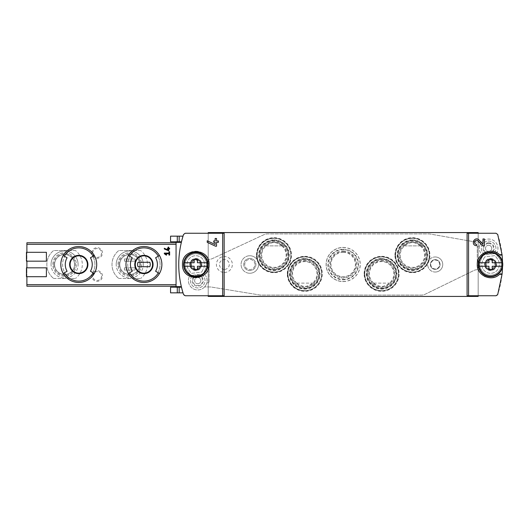 <?xml version="1.0" encoding="UTF-8"?>
<svg xmlns="http://www.w3.org/2000/svg" width="529" height="529" viewBox="0 0 529 529"><rect width="100%" height="100%" fill="white"/><g stroke="black" fill="none" stroke-linecap="round" stroke-linejoin="round"><path stroke-width="0.4" stroke-dasharray="2.65 1.98" d="M125.968 264.5C127.053 275.397 133.03 281.382 143.914 282.453C154.812 281.375 160.803 275.391 161.874 264.507C160.809 253.616 154.825 247.632 143.934 246.547C133.043 247.612 127.053 253.596 125.968 264.5A17.953 17.953 0 0 1 128.375 255.52A17.953 17.953 0 0 0 128.375 273.48A17.953 17.953 0 0 1 125.968 264.5M60.809 264.5C61.886 275.397 67.871 281.382 78.748 282.453C89.646 281.375 95.637 275.391 96.714 264.507C95.643 253.616 89.659 247.632 78.768 246.547C67.877 247.612 61.886 253.596 60.809 264.5A17.953 17.953 0 0 1 63.209 255.52A17.953 17.953 0 0 0 63.209 273.48A17.953 17.953 0 0 1 60.809 264.5M26.893 267.826L46.4 267.826L46.4 276.693L26.45 276.693L26.45 267.826L26.893 267.826L26.893 276.693M46.4 261.174L46.4 252.307L26.893 252.307L26.893 261.174L26.45 261.174L26.45 252.307L26.893 252.307M224.157 233.249L185.236 233.249A1.772 1.772 0 0 0 183.556 234.466A95.749 95.749 0 0 0 183.556 294.534A1.772 1.772 0 0 0 185.236 295.751L208.201 295.751L208.201 296.419L478.17 296.419L478.17 295.751L467.087 295.751M478.17 295.751L478.17 233.249L478.17 295.751L496.037 295.751A1.772 1.772 0 0 0 497.716 294.534A95.749 95.749 0 0 0 497.716 234.466A1.772 1.772 0 0 0 496.037 233.249L467.087 233.249M224.157 295.751L208.201 295.751L208.201 232.581L478.17 232.581L478.17 233.249M170.563 292.848L183.014 292.848A95.749 95.749 0 0 1 181.454 287.221L176.064 287.221L181.454 287.221L176.064 287.221L176.064 286.222L26.893 286.222L26.893 242.778L176.064 242.778L176.064 286.222L176.064 241.779L177.281 241.779L170.563 241.779M181.454 287.221L181.348 286.778A95.749 95.749 0 0 1 181.348 242.222L181.454 241.779L176.064 241.779M170.563 236.152L183.014 236.152A95.749 95.749 0 0 0 181.454 241.779L181.315 242.381C177.883 257.107 177.883 271.853 181.315 286.619M208.201 295.751L208.201 233.249M94.307 273.48L92.773 272.587L94.307 273.48A17.953 17.953 0 0 0 94.307 255.52A17.953 17.953 0 0 1 94.307 273.48L90.439 271.245M159.474 273.48L157.933 272.587L159.474 273.48A17.953 17.953 0 0 0 159.474 255.52A17.953 17.953 0 0 1 159.474 273.48L155.599 271.245M124.421 258.959L135.06 258.959L135.06 261.174L124.421 261.174L124.421 258.959L135.06 258.959L135.06 261.174L124.421 261.174L124.421 258.959M118.965 264.5A10.772 10.772 0 0 1 135.126 255.17A10.772 10.772 0 0 1 135.126 273.83A10.772 10.772 0 0 1 118.965 264.5M124.421 267.826L135.06 267.826L135.06 270.041L124.421 270.041L124.421 267.826L135.06 267.826L135.06 270.041L124.421 270.041L124.421 267.826M91.834 276.026A5.316 5.316 0 0 1 99.816 271.417A5.316 5.316 0 0 1 99.816 280.635A5.316 5.316 0 0 1 91.834 276.026M91.834 252.974A5.316 5.316 0 0 1 99.816 248.366A5.316 5.316 0 0 1 99.816 257.583A5.316 5.316 0 0 1 91.834 252.974M140.668 250.534L118.807 250.534A17.735 17.735 0 0 0 118.807 278.466A17.735 17.735 0 0 1 118.807 250.534L140.668 250.534A17.735 17.735 0 0 1 140.668 278.466A17.735 17.735 0 0 0 140.668 250.534M118.807 278.466L140.668 278.466L118.807 278.466M75.502 250.534L53.647 250.534A17.735 17.735 0 0 0 53.647 278.466A17.735 17.735 0 0 1 53.647 250.534L75.502 250.534A17.735 17.735 0 0 1 75.502 278.466A17.735 17.735 0 0 0 75.502 250.534M53.647 278.466L75.502 278.466L53.647 278.466M176.064 286.222L176.064 242.778M143.26 264.5A13.523 13.523 0 0 0 129.737 250.977A13.523 13.523 0 0 0 116.215 264.5A13.523 13.523 0 0 0 129.737 278.023A13.523 13.523 0 0 0 143.26 264.5M78.094 264.5A13.523 13.523 0 0 0 64.571 250.977A13.523 13.523 0 0 0 51.055 264.5A13.523 13.523 0 0 0 64.571 278.023A13.523 13.523 0 0 0 78.094 264.5M116.215 264.5A13.523 13.523 0 0 1 136.495 252.789A13.523 13.523 0 0 1 136.495 276.211A13.523 13.523 0 0 1 116.215 264.5M119.766 264.5A9.972 9.972 0 0 1 134.723 255.864A9.972 9.972 0 0 1 134.723 273.136A9.972 9.972 0 0 1 119.766 264.5A9.972 9.972 0 0 1 134.723 255.864A9.972 9.972 0 0 1 134.723 273.136A9.972 9.972 0 0 1 119.766 264.5M117.993 264.5A11.75 11.75 0 0 1 135.609 254.323A11.75 11.75 0 0 1 135.609 274.677A11.75 11.75 0 0 1 117.993 264.5A11.75 11.75 0 0 1 135.609 254.323A11.75 11.75 0 0 1 135.609 274.677A11.75 11.75 0 0 1 117.993 264.5M51.055 264.5A13.523 13.523 0 0 1 71.336 252.789A13.523 13.523 0 0 1 71.336 276.211A13.523 13.523 0 0 1 51.055 264.5M54.599 264.5A9.972 9.972 0 0 1 69.564 255.864A9.972 9.972 0 0 1 69.564 273.136A9.972 9.972 0 0 1 54.599 264.5A9.972 9.972 0 0 1 69.564 255.864A9.972 9.972 0 0 1 69.564 273.136A9.972 9.972 0 0 1 54.599 264.5M52.827 264.5A11.75 11.75 0 0 1 70.45 254.323A11.75 11.75 0 0 1 70.45 274.677A11.75 11.75 0 0 1 52.827 264.5A11.75 11.75 0 0 1 70.45 254.323A11.75 11.75 0 0 1 70.45 274.677A11.75 11.75 0 0 1 52.827 264.5M53.799 264.5A10.772 10.772 0 0 1 69.96 255.17A10.772 10.772 0 0 1 69.96 273.83A10.772 10.772 0 0 1 53.799 264.5M92.72 252.974A4.43 4.43 0 0 1 97.157 248.544A4.43 4.43 0 0 1 101.588 252.974A4.43 4.43 0 0 1 97.157 257.405A4.43 4.43 0 0 1 92.72 252.974M92.72 276.026A4.43 4.43 0 0 1 97.157 271.595A4.43 4.43 0 0 1 101.588 276.026A4.43 4.43 0 0 1 97.157 280.456A4.43 4.43 0 0 1 92.72 276.026M132.243 257.755L128.375 255.52M132.243 271.245L129.909 272.587A16.181 16.181 0 0 1 129.909 256.413A16.181 16.181 0 0 0 129.909 272.587L128.375 273.48M159.474 255.52L155.599 257.755M157.933 272.587A16.181 16.181 0 0 0 157.933 256.413A16.181 16.181 0 0 1 157.933 272.587M138.009 266.715L149.839 266.715A6.315 6.315 0 0 0 149.839 262.285L138.009 262.285A6.315 6.315 0 0 0 138.009 266.715M67.084 257.755L63.209 255.52M67.084 271.245L64.75 272.587A16.181 16.181 0 0 1 64.75 256.413A16.181 16.181 0 0 0 64.75 272.587L63.209 273.48M94.307 255.52L90.439 257.755M92.773 272.587A16.181 16.181 0 0 0 92.773 256.413A16.181 16.181 0 0 1 92.773 272.587M201.549 264.5A5.766 5.766 0 0 0 195.79 258.734A5.766 5.766 0 0 0 190.023 264.5A5.766 5.766 0 0 0 195.79 270.266A5.766 5.766 0 0 0 201.549 264.5M364.131 273.81A17.49 17.49 0 0 1 390.362 258.661A17.49 17.49 0 0 1 390.362 288.96A17.49 17.49 0 0 1 364.131 273.81M287.307 273.81A17.49 17.49 0 0 1 313.538 258.661A17.49 17.49 0 0 1 313.538 288.96A17.49 17.49 0 0 1 287.307 273.81M394.938 255.19A17.49 17.49 0 0 1 421.17 240.04A17.49 17.49 0 0 1 421.17 270.339A17.49 17.49 0 0 1 394.938 255.19M256.499 255.19A17.49 17.49 0 0 1 282.731 240.04A17.49 17.49 0 0 1 282.731 270.339A17.49 17.49 0 0 1 256.499 255.19M502.517 266.973A95.749 95.749 0 0 0 502.517 262.027M496.341 264.5A5.766 5.766 0 0 0 487.698 259.508A5.766 5.766 0 0 0 487.698 269.492A5.766 5.766 0 0 0 496.341 264.5A5.766 5.766 0 0 0 487.698 259.508A5.766 5.766 0 0 0 487.698 269.492A5.766 5.766 0 0 0 496.341 264.5M176.064 287.221L170.563 287.221M499.574 254.707A13.298 13.298 0 0 0 496.486 252.584M492.764 251.381A13.298 13.298 0 0 0 485.232 252.326M484.18 252.842A13.298 13.298 0 0 0 479.618 256.975M479.446 257.226A13.298 13.298 0 0 0 477.284 264.242M477.284 264.487A13.298 13.298 0 0 0 479.439 271.767M479.717 272.171A13.298 13.298 0 0 0 484.61 276.383M485.225 276.674A13.298 13.298 0 0 0 492.75 277.619M494.172 277.302A13.298 13.298 0 0 0 499.574 274.293M186.387 273.903A13.298 13.298 0 0 1 186.393 255.09M186.506 254.978A13.298 13.298 0 0 1 195.664 251.202M195.803 251.202A13.298 13.298 0 0 1 205.199 255.104M205.312 255.216A13.298 13.298 0 0 1 209.087 264.407M209.087 264.5L209.087 282.77L206.799 282.77A9.31 9.31 0 0 1 204.657 286.87L210.192 286.983A8.867 8.867 0 0 1 211.62 287.095L259.653 294.97A8.867 8.867 0 0 0 261.088 295.089L421.382 295.089A8.867 8.867 0 0 0 425.27 294.19L473.667 270.584A8.867 8.867 0 0 1 477.555 269.684L481.165 269.684A10.752 10.752 0 0 1 479.876 265.472L477.284 265.472L477.284 246.23L479.572 246.23A9.31 9.31 0 0 1 481.714 242.13L475.511 242.018L430.289 234.049A8.867 8.867 0 0 0 428.748 233.911L267.562 233.911A8.867 8.867 0 0 0 263.832 234.737L212.638 258.489A8.867 8.867 0 0 1 208.902 259.316L205.206 259.316A10.752 10.752 0 0 1 206.495 263.528L209.087 263.528L209.087 264.493A13.298 13.298 0 0 1 205.232 273.863M205.192 273.91A13.298 13.298 0 0 1 195.783 277.798M195.585 277.798A13.298 13.298 0 0 1 186.479 273.996M190.023 264.5A5.766 5.766 0 0 1 198.673 259.508A5.766 5.766 0 0 1 198.673 269.492A5.766 5.766 0 0 1 190.023 264.5M259.58 255.19A14.409 14.409 0 0 1 281.19 242.712A14.409 14.409 0 0 1 281.19 267.667A14.409 14.409 0 0 1 259.58 255.19A14.409 14.409 0 0 1 281.19 242.712A14.409 14.409 0 0 1 281.19 267.667A14.409 14.409 0 0 1 259.58 255.19M257.14 255.19A16.842 16.842 0 0 1 282.407 240.602A16.842 16.842 0 0 1 282.407 269.777A16.842 16.842 0 0 1 257.14 255.19A16.842 16.842 0 0 1 282.407 240.602A16.842 16.842 0 0 1 282.407 269.777A16.842 16.842 0 0 1 257.14 255.19M398.02 255.19A14.409 14.409 0 0 1 419.629 242.712A14.409 14.409 0 0 1 419.629 267.667A14.409 14.409 0 0 1 398.02 255.19A14.409 14.409 0 0 1 419.629 242.712A14.409 14.409 0 0 1 419.629 267.667A14.409 14.409 0 0 1 398.02 255.19M395.58 255.19A16.842 16.842 0 0 1 420.853 240.602A16.842 16.842 0 0 1 420.853 269.777A16.842 16.842 0 0 1 395.58 255.19A16.842 16.842 0 0 1 420.853 240.602A16.842 16.842 0 0 1 420.853 269.777A16.842 16.842 0 0 1 395.58 255.19M290.388 273.81A14.409 14.409 0 0 1 311.998 261.333A14.409 14.409 0 0 1 311.998 286.288A14.409 14.409 0 0 1 290.388 273.81A14.409 14.409 0 0 1 311.998 261.333A14.409 14.409 0 0 1 311.998 286.288A14.409 14.409 0 0 1 290.388 273.81M287.948 273.81A16.842 16.842 0 0 1 313.221 259.223A16.842 16.842 0 0 1 313.221 288.398A16.842 16.842 0 0 1 287.948 273.81A16.842 16.842 0 0 1 313.221 259.223A16.842 16.842 0 0 1 313.221 288.398A16.842 16.842 0 0 1 287.948 273.81M367.212 273.81A14.409 14.409 0 0 1 388.822 261.333A14.409 14.409 0 0 1 388.822 286.288A14.409 14.409 0 0 1 367.212 273.81A14.409 14.409 0 0 1 388.822 261.333A14.409 14.409 0 0 1 388.822 286.288A14.409 14.409 0 0 1 367.212 273.81M364.772 273.81A16.842 16.842 0 0 1 390.038 259.223A16.842 16.842 0 0 1 390.038 288.398A16.842 16.842 0 0 1 364.772 273.81A16.842 16.842 0 0 1 390.038 259.223A16.842 16.842 0 0 1 390.038 288.398A16.842 16.842 0 0 1 364.772 273.81M165.266 253.748L168.969 253.748L168.969 255.077L169.637 255.077L169.637 251.758L168.969 251.758L168.969 253.087L164.314 253.087L164.314 253.748L166.364 255.183L166.675 254.74M164.314 248.246L164.314 248.98L168.751 250.825L168.751 248.987L169.637 248.987L169.637 248.319L168.751 248.319L168.751 247.142L168.083 247.142L168.083 248.319L167.415 248.319L167.415 248.987L168.083 248.987L168.083 250.005M207.229 240.788L207.229 242.328L215.528 246.197L216.533 246.197L216.533 242.335L218.398 242.335L218.398 240.94L216.533 240.94L216.533 238.473L215.138 238.473L215.138 240.94L213.742 240.94L213.742 242.335L215.138 242.335L215.138 244.477M479.036 240.027A3.372 3.372 0 0 0 476.014 239.009M475.974 239.015A3.372 3.372 0 0 0 473.475 241.012M473.316 241.482A3.372 3.372 0 0 0 473.574 243.869M473.746 244.167A3.372 3.372 0 0 0 476.576 245.707L476.576 244.312M478.018 240.979L482.461 245.707L484.372 245.707L484.372 238.963L482.977 238.963L482.977 244.219M490.581 259.627A4.873 4.873 0 0 1 494.807 266.94A4.873 4.873 0 0 1 486.356 266.94A4.873 4.873 0 0 1 490.581 259.627A4.873 4.873 0 0 1 494.807 266.94A4.873 4.873 0 0 1 486.356 266.94A4.873 4.873 0 0 1 490.581 259.627M490.581 258.959A5.541 5.541 0 0 1 495.382 267.271A5.541 5.541 0 0 1 485.781 267.271A5.541 5.541 0 0 1 490.581 258.959A5.541 5.541 0 0 1 495.382 267.271A5.541 5.541 0 0 1 485.781 267.271A5.541 5.541 0 0 1 490.581 258.959M490.581 260.182A4.318 4.318 0 0 1 494.317 266.656A4.318 4.318 0 0 1 486.839 266.656A4.318 4.318 0 0 1 490.581 260.182M479.029 262.748L488.941 262.748L488.941 259.184L492.221 259.184L492.221 262.748L502.133 262.748M502.133 266.252L492.221 266.252L492.221 269.816L488.941 269.816L488.941 266.252L479.029 266.252M195.79 259.627A4.873 4.873 0 0 1 200.015 266.94A4.873 4.873 0 0 1 191.564 266.94A4.873 4.873 0 0 1 195.79 259.627A4.873 4.873 0 0 1 200.015 266.94A4.873 4.873 0 0 1 191.564 266.94A4.873 4.873 0 0 1 195.79 259.627M195.79 258.959A5.541 5.541 0 0 1 200.59 267.271A5.541 5.541 0 0 1 190.989 267.271A5.541 5.541 0 0 1 195.79 258.959A5.541 5.541 0 0 1 200.59 267.271A5.541 5.541 0 0 1 190.989 267.271A5.541 5.541 0 0 1 195.79 258.959M195.79 260.182A4.318 4.318 0 0 1 199.526 266.656A4.318 4.318 0 0 1 192.047 266.656A4.318 4.318 0 0 1 195.79 260.182M184.237 262.748L194.15 262.748L194.15 259.184L197.429 259.184L197.429 262.748L207.342 262.748M207.342 266.252L197.429 266.252L197.429 269.816L194.15 269.816L194.15 266.252L184.237 266.252M273.943 272.256A17.067 17.067 0 0 0 291.01 255.19A17.067 17.067 0 0 0 273.943 238.123A17.067 17.067 0 0 0 256.876 255.19A17.067 17.067 0 0 0 273.943 272.256M343.182 281.567A17.067 17.067 0 0 0 360.249 264.5A17.067 17.067 0 0 0 343.182 247.433A17.067 17.067 0 0 0 326.115 264.5A17.067 17.067 0 0 0 343.182 281.567M412.428 272.256A17.067 17.067 0 0 0 429.495 255.19A17.067 17.067 0 0 0 412.428 238.123A17.067 17.067 0 0 0 395.361 255.19A17.067 17.067 0 0 0 412.428 272.256M304.75 290.877A17.067 17.067 0 0 0 321.817 273.81A17.067 17.067 0 0 0 304.75 256.744A17.067 17.067 0 0 0 287.683 273.81A17.067 17.067 0 0 0 304.75 290.877M381.621 290.877A17.067 17.067 0 0 0 398.687 273.81A17.067 17.067 0 0 0 381.621 256.744A17.067 17.067 0 0 0 364.554 273.81A17.067 17.067 0 0 0 381.621 290.877M249.827 273.255A8.755 8.755 0 0 0 258.582 264.5A8.755 8.755 0 0 0 249.827 255.745A8.755 8.755 0 0 0 241.072 264.5A8.755 8.755 0 0 0 249.827 273.255M435.215 272.038A7.538 7.538 0 0 0 442.747 264.5A7.538 7.538 0 0 0 435.215 256.962A7.538 7.538 0 0 0 427.677 264.5A7.538 7.538 0 0 0 435.215 272.038M373.745 283.121A12.193 12.193 0 0 1 381.621 261.617A12.193 12.193 0 0 1 389.489 283.121C384.239 287.498 378.995 287.498 373.745 283.121L372.852 283.121A12.782 12.782 0 0 0 390.382 283.121L373.745 283.121M381.621 261.009A12.802 12.802 0 0 1 392.703 280.211A12.802 12.802 0 0 1 370.531 280.211A12.802 12.802 0 0 1 381.621 261.009M296.881 283.121A12.193 12.193 0 0 1 304.75 261.617A12.193 12.193 0 0 1 312.619 283.121C307.375 287.498 302.125 287.498 296.881 283.121L295.989 283.121A12.782 12.782 0 0 0 313.512 283.121L296.881 283.121M304.75 261.009A12.802 12.802 0 0 1 315.839 280.211A12.802 12.802 0 0 1 293.668 280.211A12.802 12.802 0 0 1 304.75 261.009M420.297 245.879A12.193 12.193 0 0 1 421.282 263.568A12.193 12.193 0 0 1 403.574 263.568A12.193 12.193 0 0 1 404.559 245.879C409.803 241.502 415.053 241.502 420.297 245.879L421.19 245.879A12.782 12.782 0 0 0 403.667 245.879L420.297 245.879M412.428 242.388A12.802 12.802 0 0 1 423.511 261.591A12.802 12.802 0 0 1 401.339 261.591A12.802 12.802 0 0 1 412.428 242.388M281.812 245.879A12.193 12.193 0 0 1 282.797 263.568A12.193 12.193 0 0 1 265.089 263.568A12.193 12.193 0 0 1 266.074 245.879C271.317 241.502 276.568 241.502 281.812 245.879L282.704 245.879A12.782 12.782 0 0 0 265.181 245.879L281.812 245.879M273.943 242.388A12.802 12.802 0 0 1 285.025 261.591A12.802 12.802 0 0 1 262.853 261.591A12.802 12.802 0 0 1 273.943 242.388M477.555 269.684L481.165 269.684A10.752 10.752 0 0 1 479.876 265.472L477.284 265.472L477.284 246.23L479.572 246.23A9.31 9.31 0 0 1 481.714 242.13L475.511 242.018L430.289 234.049A8.867 8.867 0 0 0 428.748 233.911L267.562 233.911A8.867 8.867 0 0 0 263.832 234.737L212.638 258.489A8.867 8.867 0 0 1 208.902 259.316L205.206 259.316A10.752 10.752 0 0 1 206.495 263.528L209.087 263.528L209.087 282.77L206.799 282.77A9.31 9.31 0 0 1 204.657 286.87L210.192 286.983A8.867 8.867 0 0 1 211.62 287.095L259.653 294.97A8.867 8.867 0 0 0 261.088 295.089L421.382 295.089A8.867 8.867 0 0 0 425.27 294.19L473.667 270.584A8.867 8.867 0 0 1 477.555 269.684M203.943 272.461L205.536 269.043A10.752 10.752 0 0 0 187.848 257.259A10.752 10.752 0 0 0 187.431 271.258L189.832 274.227L187.431 271.258A10.752 10.752 0 0 1 201.747 255.553A10.752 10.752 0 0 1 205.536 269.043L203.943 272.461A0.886 0.886 0 0 0 204.015 273.334L205.404 275.351L204.015 273.334A0.886 0.886 0 0 1 203.943 272.461M189.957 275.126A0.886 0.886 0 0 0 189.832 274.227A0.886 0.886 0 0 1 189.957 275.126L189.157 277.024A9.31 9.31 0 0 0 198.699 289.899A9.31 9.31 0 0 0 205.404 275.351A9.31 9.31 0 0 1 198.699 289.899A9.31 9.31 0 0 1 189.157 277.024L189.957 275.126M201.893 271.708L203.533 268.633A8.775 8.775 0 0 0 189.699 258.178A8.775 8.775 0 0 0 188.595 269.532L190.982 272.938A0.886 0.886 0 0 0 191.815 273.308L201.218 272.171A0.886 0.886 0 0 0 201.893 271.708L203.533 268.633A8.775 8.775 0 0 0 189.699 258.178A8.775 8.775 0 0 0 188.595 269.532L190.982 272.938A0.886 0.886 0 0 0 191.815 273.308L201.218 272.171A0.886 0.886 0 0 0 201.893 271.708M197.74 275.093A5.541 5.541 0 0 1 202.541 283.405A5.541 5.541 0 0 1 192.94 283.405A5.541 5.541 0 0 1 197.74 275.093M191.815 275.827L190.976 277.91A7.294 7.294 0 0 0 198.514 287.888A7.294 7.294 0 0 0 203.777 276.541L202.422 274.544A0.886 0.886 0 0 0 201.575 274.161L192.53 275.278A0.886 0.886 0 0 0 191.815 275.827L190.976 277.91A7.294 7.294 0 0 0 198.514 287.888A7.294 7.294 0 0 0 203.777 276.541L202.422 274.544A0.886 0.886 0 0 0 201.575 274.161L192.53 275.278A0.886 0.886 0 0 0 191.815 275.827M381.621 290.778A16.974 16.974 0 0 0 398.588 273.81A16.974 16.974 0 0 0 381.621 256.836A16.974 16.974 0 0 0 364.646 273.81A16.974 16.974 0 0 0 381.621 290.778M304.75 290.778A16.974 16.974 0 0 0 321.725 273.81A16.974 16.974 0 0 0 304.75 256.836A16.974 16.974 0 0 0 287.783 273.81A16.974 16.974 0 0 0 304.75 290.778M343.182 281.474A16.974 16.974 0 0 0 360.156 264.5A16.974 16.974 0 0 0 343.182 247.526A16.974 16.974 0 0 0 326.214 264.5A16.974 16.974 0 0 0 343.182 281.474M435.215 256.962A7.538 7.538 0 0 1 441.741 268.269A7.538 7.538 0 0 1 428.688 268.269A7.538 7.538 0 0 1 435.215 256.962M249.827 255.745A8.755 8.755 0 0 1 257.411 268.877A8.755 8.755 0 0 1 242.242 268.877A8.755 8.755 0 0 1 249.827 255.745M224.382 272.481A7.981 7.981 0 0 0 231.292 260.513A7.981 7.981 0 0 0 217.472 260.513A7.981 7.981 0 0 0 224.382 272.481M273.943 272.164A16.974 16.974 0 0 0 290.917 255.19A16.974 16.974 0 0 0 273.943 238.222A16.974 16.974 0 0 0 256.968 255.19A16.974 16.974 0 0 0 273.943 272.164M412.428 272.164A16.974 16.974 0 0 0 429.403 255.19A16.974 16.974 0 0 0 412.428 238.222A16.974 16.974 0 0 0 395.454 255.19A16.974 16.974 0 0 0 412.428 272.164M496.414 253.874L497.214 251.976A9.31 9.31 0 0 0 487.672 239.101A9.31 9.31 0 0 0 480.967 253.649L482.355 255.666L480.967 253.649A9.31 9.31 0 0 1 487.672 239.101A9.31 9.31 0 0 1 497.214 251.976L496.414 253.874A0.886 0.886 0 0 0 496.539 254.773L498.94 257.742L496.539 254.773A0.886 0.886 0 0 1 496.414 253.874M482.428 256.539A0.886 0.886 0 0 0 482.355 255.666A0.886 0.886 0 0 1 482.428 256.539L480.835 259.957A10.752 10.752 0 0 0 498.523 271.741A10.752 10.752 0 0 0 498.94 257.742A10.752 10.752 0 0 1 484.624 273.447A10.752 10.752 0 0 1 480.835 259.957L482.428 256.539M484.478 257.292L482.838 260.367A8.775 8.775 0 0 0 496.671 270.822A8.775 8.775 0 0 0 497.776 259.468L495.389 256.062A0.886 0.886 0 0 0 494.555 255.692L485.153 256.829A0.886 0.886 0 0 0 484.478 257.292L482.838 260.367A8.775 8.775 0 0 0 496.671 270.822A8.775 8.775 0 0 0 497.776 259.468L495.389 256.062A0.886 0.886 0 0 0 494.555 255.692L485.153 256.829A0.886 0.886 0 0 0 484.478 257.292M488.631 242.824A5.541 5.541 0 0 1 493.22 251.467A5.541 5.541 0 0 1 483.46 246.369A5.541 5.541 0 0 1 488.631 242.824M494.555 253.173L495.395 251.09A7.294 7.294 0 0 0 487.857 241.112A7.294 7.294 0 0 0 482.593 252.459L483.949 254.456A0.886 0.886 0 0 0 484.795 254.839L493.841 253.722A0.886 0.886 0 0 0 494.555 253.173L495.395 251.09A7.294 7.294 0 0 0 487.857 241.112A7.294 7.294 0 0 0 482.593 252.459L483.949 254.456A0.886 0.886 0 0 0 484.795 254.839L493.841 253.722A0.886 0.886 0 0 0 494.555 253.173M197.74 283.736A3.101 3.101 0 0 0 200.841 280.635A3.101 3.101 0 0 0 197.74 277.533A3.101 3.101 0 0 0 194.639 280.635A3.101 3.101 0 0 0 197.74 283.736M488.631 251.467A3.101 3.101 0 0 0 491.732 248.366A3.101 3.101 0 0 0 488.631 245.264A3.101 3.101 0 0 0 485.529 248.366A3.101 3.101 0 0 0 488.631 251.467M197.74 275.741A4.893 4.893 0 0 1 201.979 283.081A4.893 4.893 0 0 1 193.502 283.081A4.893 4.893 0 0 1 197.74 275.741M197.74 277.533A3.101 3.101 0 0 1 200.425 282.188A3.101 3.101 0 0 1 195.056 282.188A3.101 3.101 0 0 1 197.74 277.533M488.631 243.472A4.893 4.893 0 0 1 492.869 250.812A4.893 4.893 0 0 1 484.392 250.812A4.893 4.893 0 0 1 488.631 243.472M488.631 245.264A3.101 3.101 0 0 1 491.315 249.913A3.101 3.101 0 0 1 485.946 249.913A3.101 3.101 0 0 1 488.631 245.264M224.382 269.413A4.913 4.913 0 0 1 219.469 264.5A4.913 4.913 0 0 1 224.382 259.587A4.913 4.913 0 0 1 229.295 264.5A4.913 4.913 0 0 1 224.382 269.413M249.827 258.403A6.097 6.097 0 0 1 255.104 267.548A6.097 6.097 0 0 1 244.55 267.548A6.097 6.097 0 0 1 249.827 258.403A6.097 6.097 0 0 1 255.104 267.548A6.097 6.097 0 0 1 244.55 267.548A6.097 6.097 0 0 1 249.827 258.403M254.925 264.5A5.098 5.098 0 0 0 247.281 260.083A5.098 5.098 0 0 0 247.281 268.917A5.098 5.098 0 0 0 254.925 264.5A5.098 5.098 0 0 0 247.281 260.083A5.098 5.098 0 0 0 247.281 268.917A5.098 5.098 0 0 0 254.925 264.5M435.215 259.627A4.873 4.873 0 0 1 439.434 266.94A4.873 4.873 0 0 1 430.99 266.94A4.873 4.873 0 0 1 435.215 259.627A4.873 4.873 0 0 1 439.434 266.94A4.873 4.873 0 0 1 430.99 266.94A4.873 4.873 0 0 1 435.215 259.627M439.645 264.5A4.43 4.43 0 0 0 433 260.658A4.43 4.43 0 0 0 433 268.342A4.43 4.43 0 0 0 439.645 264.5A4.43 4.43 0 0 0 433 260.658A4.43 4.43 0 0 0 433 268.342A4.43 4.43 0 0 0 439.645 264.5M343.182 251.698A12.802 12.802 0 0 1 354.271 270.901A12.802 12.802 0 0 1 332.1 270.901A12.802 12.802 0 0 1 343.182 251.698M343.182 279.405A14.905 14.905 0 0 0 358.087 264.5A14.905 14.905 0 0 0 343.182 249.595A14.905 14.905 0 0 0 328.284 264.5A14.905 14.905 0 0 0 343.182 279.405M343.182 247.433A17.067 17.067 0 0 1 357.968 273.037A17.067 17.067 0 0 1 328.403 273.037A17.067 17.067 0 0 1 343.182 247.433M381.621 288.708A14.905 14.905 0 0 0 396.519 273.81A14.905 14.905 0 0 0 381.621 258.906A14.905 14.905 0 0 0 366.716 273.81A14.905 14.905 0 0 0 381.621 288.708M381.621 256.744A17.067 17.067 0 0 1 396.4 282.341A17.067 17.067 0 0 1 366.842 282.341A17.067 17.067 0 0 1 381.621 256.744A17.067 17.067 0 0 1 396.4 282.341A17.067 17.067 0 0 1 366.842 282.341A17.067 17.067 0 0 1 381.621 256.744M304.75 288.708A14.905 14.905 0 0 0 319.655 273.81A14.905 14.905 0 0 0 304.75 258.906A14.905 14.905 0 0 0 289.852 273.81A14.905 14.905 0 0 0 304.75 288.708M304.75 256.744A17.067 17.067 0 0 1 319.529 282.341A17.067 17.067 0 0 1 289.971 282.341A17.067 17.067 0 0 1 304.75 256.744A17.067 17.067 0 0 1 319.529 282.341A17.067 17.067 0 0 1 289.971 282.341A17.067 17.067 0 0 1 304.75 256.744M273.943 270.094A14.905 14.905 0 0 0 288.841 255.19A14.905 14.905 0 0 0 273.943 240.292A14.905 14.905 0 0 0 259.038 255.19A14.905 14.905 0 0 0 273.943 270.094M273.943 238.123A17.067 17.067 0 0 1 288.722 263.726A17.067 17.067 0 0 1 259.164 263.726A17.067 17.067 0 0 1 273.943 238.123A17.067 17.067 0 0 1 288.722 263.726A17.067 17.067 0 0 1 259.164 263.726A17.067 17.067 0 0 1 273.943 238.123M412.428 270.094A14.905 14.905 0 0 0 427.326 255.19A14.905 14.905 0 0 0 412.428 240.292A14.905 14.905 0 0 0 397.524 255.19A14.905 14.905 0 0 0 412.428 270.094M412.428 238.123A17.067 17.067 0 0 1 427.207 263.726A17.067 17.067 0 0 1 397.649 263.726A17.067 17.067 0 0 1 412.428 238.123A17.067 17.067 0 0 1 427.207 263.726A17.067 17.067 0 0 1 397.649 263.726A17.067 17.067 0 0 1 412.428 238.123M343.182 252.307A12.193 12.193 0 0 1 353.742 270.597A12.193 12.193 0 0 1 332.629 270.597A12.193 12.193 0 0 1 343.182 252.307M282.704 245.879L265.181 245.879M421.19 245.879L403.667 245.879M313.512 283.121L295.989 283.121M390.382 283.121L372.852 283.121M181.348 286.778L176.064 286.778M181.348 242.222L176.064 242.222M179.172 236.152L179.172 241.779M177.281 236.152L177.281 241.779M179.172 292.848L179.172 287.221M177.281 292.848L177.281 287.221M490.581 258.516A5.984 5.984 0 0 1 495.766 267.495A5.984 5.984 0 0 1 485.397 267.495A5.984 5.984 0 0 1 490.581 258.516M195.79 258.516A5.984 5.984 0 0 1 200.974 267.495A5.984 5.984 0 0 1 190.605 267.495A5.984 5.984 0 0 1 195.79 258.516M372.859 284.172A13.569 13.569 0 0 1 381.621 260.242A13.569 13.569 0 0 1 394.356 278.472A13.569 13.569 0 0 1 372.859 284.172M313.512 284.172A13.569 13.569 0 0 1 292.008 278.472A13.569 13.569 0 0 1 304.75 260.242A13.569 13.569 0 0 1 313.512 284.172M421.19 244.828A13.569 13.569 0 0 1 419.854 266.543A13.569 13.569 0 0 1 399.428 259.065A13.569 13.569 0 0 1 421.19 244.828M282.704 244.828A13.569 13.569 0 0 1 281.368 266.543A13.569 13.569 0 0 1 260.942 259.065A13.569 13.569 0 0 1 282.704 244.828M343.182 249.205A15.295 15.295 0 0 1 356.427 272.144A15.295 15.295 0 0 1 329.937 272.144A15.295 15.295 0 0 1 343.182 249.205M381.621 258.516A15.295 15.295 0 0 1 394.865 281.454A15.295 15.295 0 0 1 368.376 281.454A15.295 15.295 0 0 1 381.621 258.516M304.75 258.516A15.295 15.295 0 0 1 317.995 281.454A15.295 15.295 0 0 1 291.505 281.454A15.295 15.295 0 0 1 304.75 258.516M273.943 239.895A15.295 15.295 0 0 1 287.187 262.84A15.295 15.295 0 0 1 260.698 262.84A15.295 15.295 0 0 1 273.943 239.895M412.428 239.895A15.295 15.295 0 0 1 425.673 262.84A15.295 15.295 0 0 1 399.183 262.84A15.295 15.295 0 0 1 412.428 239.895M343.182 250.931A13.569 13.569 0 0 1 354.933 271.284A13.569 13.569 0 0 1 331.438 271.284A13.569 13.569 0 0 1 343.182 250.931"/><path stroke-width="0.79" d="M468.568 233.249L496.037 233.249L497.716 234.466L502.041 254.641L499.574 254.707C491.785 246.752 476.702 253.384 477.284 264.487C476.702 275.609 491.752 282.255 499.574 274.293L502.041 274.359L497.716 294.534L496.037 295.751L468.568 295.751L468.568 233.249L467.087 233.249L467.087 295.751L468.568 295.751M479.036 240.027C474.5 235.544 470.175 245.482 476.576 245.707L476.576 244.312C472.827 244.186 475.359 238.354 478.018 240.979L482.461 245.707L484.372 245.707L484.372 238.963L482.977 238.963L482.977 244.219L479.036 240.027L482.977 244.219M182.492 264.5C181.698 281.646 209.874 281.646 209.087 264.507C209.901 247.374 181.705 247.327 182.492 264.5M222.683 295.751L185.236 295.751L183.556 294.534C177.149 274.511 177.149 254.489 183.556 234.466L185.236 233.249L222.683 233.249L222.683 295.751L224.157 295.751L224.157 233.249L222.683 233.249M215.138 244.477L215.138 242.335L213.742 242.335L213.742 240.94L215.138 240.94L215.138 238.473L216.533 238.473L216.533 240.94L218.398 240.94L218.398 242.335L216.533 242.335L216.533 246.197L215.528 246.197L207.229 242.328L207.229 240.788L215.138 244.477L207.229 240.788M164.314 253.748L166.364 255.183L166.675 254.74L165.266 253.748L168.969 253.748L168.969 255.077L169.637 255.077L169.637 251.758L168.969 251.758L168.969 253.087L164.314 253.087L164.314 253.748M26.893 276.693L26.893 286.222L176.064 286.222L176.064 287.221L181.454 287.221A95.749 95.749 0 0 0 183.014 292.848L179.172 292.848L179.172 287.221M176.064 241.779L170.563 241.779L170.563 236.152L183.014 236.152A95.749 95.749 0 0 0 181.454 241.779L176.064 241.779L176.064 286.222M176.064 242.778L26.893 242.778L26.893 252.307M46.4 261.174L26.45 261.174L26.45 252.307L46.4 252.307L46.4 261.174L26.893 261.174L26.893 267.826M168.083 250.005L168.083 248.987L167.415 248.987L167.415 248.319L168.083 248.319L168.083 247.142L168.751 247.142L168.751 248.319L169.637 248.319L169.637 248.987L168.751 248.987L168.751 250.825L164.314 248.98L164.314 248.246L168.083 250.005L164.314 248.246M478.17 233.249L478.17 232.581L208.201 232.581L208.201 233.249M208.201 295.751L208.201 296.419L478.17 296.419L478.17 295.751M176.064 286.619L181.315 286.619L181.454 287.221M60.809 264.5A17.953 17.953 0 0 1 94.307 255.52A17.953 17.953 0 0 1 94.307 273.48A17.953 17.953 0 0 1 60.809 264.5M93.157 256.188L90.439 257.755A13.483 13.483 0 0 1 90.439 271.245L94.307 273.48A17.953 17.953 0 0 1 63.209 273.48L67.084 271.245A13.483 13.483 0 0 1 67.084 257.755L64.359 256.188A16.624 16.624 0 0 1 93.157 256.188L94.307 255.52A17.953 17.953 0 0 0 63.209 255.52L64.359 256.188M125.968 264.5A17.953 17.953 0 0 1 159.474 255.52A17.953 17.953 0 0 1 159.474 273.48A17.953 17.953 0 0 1 125.968 264.5M158.323 256.188L155.599 257.755A13.483 13.483 0 0 1 155.599 271.245L159.474 273.48A17.953 17.953 0 0 1 128.375 273.48L132.243 271.245A13.483 13.483 0 0 1 132.243 257.755L129.526 256.188A16.624 16.624 0 0 1 158.323 256.188L159.474 255.52A17.953 17.953 0 0 0 128.375 255.52L129.526 256.188M135.279 264.5A8.643 8.643 0 0 1 148.246 257.015A8.643 8.643 0 0 1 148.246 271.985A8.643 8.643 0 0 1 135.279 264.5A8.643 8.643 0 0 1 148.246 257.015A8.643 8.643 0 0 1 148.246 271.985A8.643 8.643 0 0 1 135.279 264.5A8.643 8.643 0 0 1 148.246 257.015A8.643 8.643 0 0 1 148.246 271.985A8.643 8.643 0 0 1 135.279 264.5M149.839 266.715A6.315 6.315 0 0 0 149.839 262.285L138.009 262.285A6.315 6.315 0 0 0 138.009 266.715L149.839 266.715M70.112 264.5A8.643 8.643 0 0 0 83.079 271.985A8.643 8.643 0 0 0 83.079 257.015A8.643 8.643 0 0 0 70.112 264.5A8.643 8.643 0 0 1 83.079 257.015A8.643 8.643 0 0 1 83.079 271.985A8.643 8.643 0 0 1 70.112 264.5A8.643 8.643 0 0 1 83.079 257.015A8.643 8.643 0 0 1 83.079 271.985A8.643 8.643 0 0 1 70.112 264.5M46.4 276.693L26.45 276.693L26.45 267.826L46.4 267.826L46.4 276.693M499.574 274.293A1.772 1.772 0 0 1 502.041 274.359A95.749 95.749 0 0 0 502.517 266.973M502.517 262.027A95.749 95.749 0 0 0 502.041 254.641A1.772 1.772 0 0 1 499.574 254.707M176.064 287.221L170.563 287.221L170.563 292.848L179.172 292.848M496.486 252.584A13.298 13.298 0 0 0 492.764 251.381M485.232 252.326A13.298 13.298 0 0 0 484.18 252.842M479.439 271.767A13.298 13.298 0 0 0 479.717 272.171M484.61 276.383A13.298 13.298 0 0 0 485.225 276.674M492.75 277.619A13.298 13.298 0 0 0 494.172 277.302M166.675 254.74L165.266 253.748M473.475 241.012A3.372 3.372 0 0 0 473.316 241.482M478.018 240.979A1.977 1.977 0 0 0 474.758 241.561M474.658 241.859A1.977 1.977 0 0 0 474.817 243.241M474.916 243.413A1.977 1.977 0 0 0 476.576 244.312M479.029 262.748L488.941 262.748L488.941 259.184L492.221 259.184L492.221 262.748L502.133 262.748A11.684 11.684 0 0 1 490.581 276.184A11.684 11.684 0 0 1 479.029 262.748A11.684 11.684 0 0 1 502.133 262.748M502.133 266.252L492.221 266.252L492.221 269.816L488.941 269.816L488.941 266.252L479.029 266.252M490.581 252.307A12.193 12.193 0 0 1 501.142 270.597A12.193 12.193 0 0 1 480.021 270.597A12.193 12.193 0 0 1 490.581 252.307M184.237 262.748L194.15 262.748L194.15 259.184L197.429 259.184L197.429 262.748L207.342 262.748A11.684 11.684 0 0 1 195.79 276.184A11.684 11.684 0 0 1 184.237 262.748A11.684 11.684 0 0 1 207.342 262.748M207.342 266.252L197.429 266.252L197.429 269.816L194.15 269.816L194.15 266.252L184.237 266.252M195.79 252.307A12.193 12.193 0 0 1 206.35 270.597A12.193 12.193 0 0 1 185.229 270.597A12.193 12.193 0 0 1 195.79 252.307M176.064 284.675L26.893 284.675M176.064 244.325L26.893 244.325M181.315 242.381L176.064 242.381M69.61 264.5A9.152 9.152 0 0 1 83.331 256.578A9.152 9.152 0 0 1 83.331 272.422A9.152 9.152 0 0 1 69.61 264.5M93.157 272.812A16.624 16.624 0 0 1 64.359 272.812M134.776 264.5A9.152 9.152 0 0 1 148.497 256.578A9.152 9.152 0 0 1 148.497 272.422A9.152 9.152 0 0 1 134.776 264.5M158.323 272.812A16.624 16.624 0 0 1 129.526 272.812M179.172 236.152L179.172 241.779M177.281 236.152L177.281 241.779M177.281 292.848L177.281 287.221"/></g></svg>
